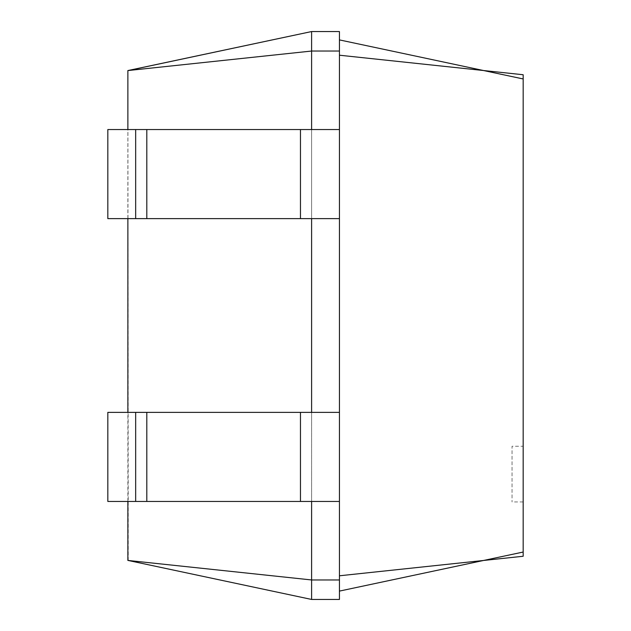 <?xml version="1.0" encoding="UTF-8"?>
<svg xmlns="http://www.w3.org/2000/svg" width="631" height="631" viewBox="0 0 631 631"><rect width="100%" height="100%" fill="white"/><g stroke="black" fill="none" stroke-linecap="round" stroke-linejoin="round"><path stroke-width="0.47" stroke-dasharray="3.15 2.37" d="M339.439 501.456L311.604 501.456L311.604 412.374L107.83 412.374L146.802 412.374L107.83 412.374L107.83 501.456L107.83 412.374L107.83 501.456L135.665 501.456L135.665 412.374L135.665 501.456L146.802 501.456L107.83 501.456L300.466 501.456L146.802 501.456L146.802 412.374L300.466 412.374L146.802 412.374L146.802 501.456L339.439 501.456L339.439 39.903L339.439 591.097L339.439 575.787L523.17 556.258L523.17 74.742L523.17 78.954L523.17 74.742L339.439 55.212L339.439 51.04L339.439 501.456L300.466 501.456L300.466 412.374L339.439 412.374L311.604 412.374L311.604 599.45L339.439 599.45L339.439 591.097L523.17 552.046M127.872 501.456L127.872 412.374M127.872 218.626L127.872 129.544M128.243 560.478L127.872 70.562L311.604 51.04L311.604 218.626L311.604 129.544L339.439 129.544L311.604 129.544L311.604 218.626L339.439 218.626L311.604 218.626L311.604 129.544L107.83 129.544L146.802 129.544L107.83 129.544L107.83 218.626L107.83 129.544L107.83 218.626L135.665 218.626L135.665 129.544L135.665 218.626L146.802 218.626L107.83 218.626L300.466 218.626L146.802 218.626L146.802 129.544L300.466 129.544L146.802 129.544L146.802 218.626L339.439 218.626M339.439 412.374L311.604 412.374L311.604 218.626L300.466 218.626L300.466 129.544L339.439 129.544M127.872 560.399L311.604 579.96L339.439 579.96L339.439 591.097M339.439 51.04L339.439 31.55L311.604 31.55L311.604 51.04L339.439 51.04L339.439 55.212M523.17 446.259L523.17 501.937L523.17 446.259L512.041 446.259L512.041 501.937L512.041 446.259M339.439 39.903L339.439 31.55L339.439 39.903L523.17 78.954M311.604 129.544L300.466 129.544L300.466 218.626L311.604 218.626M311.604 501.456L300.466 501.456L300.466 412.374L300.466 501.456M339.439 579.96L339.439 575.787M311.604 412.374L300.466 412.374M135.665 129.544L135.665 218.626M135.665 412.374L135.665 501.456M300.466 129.544L300.466 218.626M146.802 129.544L146.802 218.626M146.802 412.374L146.802 501.456M523.17 501.937L512.041 501.937"/><path stroke-width="0.95" d="M135.665 501.456L135.665 412.374L107.83 412.374L107.83 501.456L339.439 501.456L339.439 31.55L311.604 31.55L127.872 70.562L311.604 51.04L311.604 31.55L127.872 70.601L127.872 129.544M135.665 412.374L339.439 412.374M311.604 501.456L311.604 579.96L339.439 579.96L339.439 599.45L311.604 599.45L127.872 560.399L311.604 599.45L311.604 579.96L127.872 560.438L127.872 501.456M127.872 412.374L127.872 218.626M311.604 129.544L311.604 51.04L339.439 51.04M311.604 412.374L311.604 218.626M339.439 579.96L339.439 501.456M339.439 55.212L523.17 74.742L523.17 556.258L339.439 575.787M135.665 218.626L135.665 129.544L107.83 129.544L107.83 218.626L339.439 218.626M135.665 129.544L339.439 129.544M339.439 591.097L523.17 552.046M339.439 39.903L523.17 78.954M300.466 501.456L300.466 412.374M146.802 501.456L146.802 412.374M300.466 218.626L300.466 129.544M146.802 218.626L146.802 129.544"/></g></svg>
